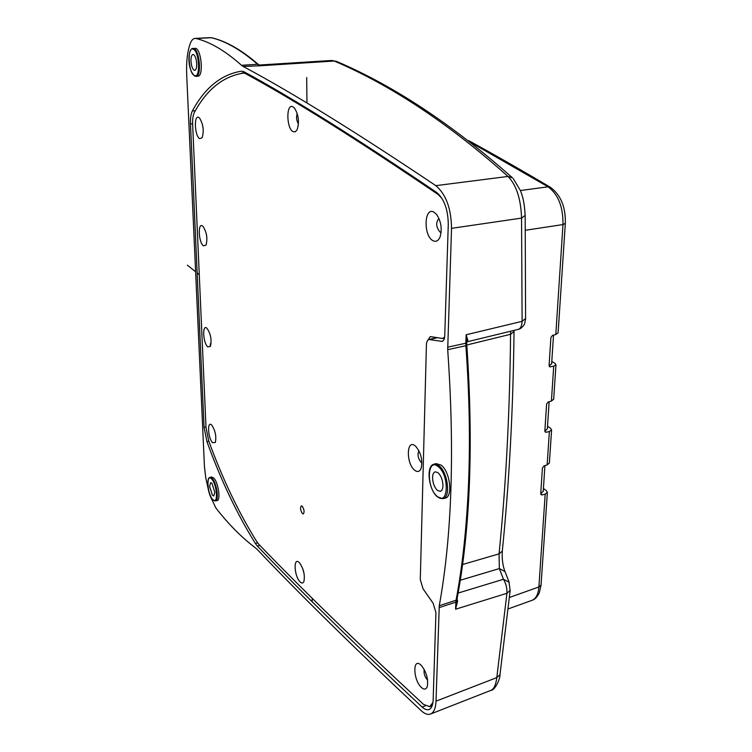 <?xml version="1.0" encoding="UTF-8"?>
<svg xmlns="http://www.w3.org/2000/svg" width="752" height="752" viewBox="0 0 752 752"><rect width="100%" height="100%" fill="white"/><g stroke="black" fill="none" stroke-linecap="round" stroke-linejoin="round"><path stroke-width="1.13" d="M208.868 441.264L206.96 441.687C220.787 479.898 236.936 513.842 255.407 543.508L257.363 546.065C300.01 590.762 354.935 644.426 422.135 707.059C424.711 709.409 427.004 710.226 429.016 709.512C431.535 708.412 432.917 705.188 433.161 699.83L435.934 612.636L433.105 603.189L423.066 588.854L420.283 579.557L426.422 344.914C426.61 341.699 427.474 339.885 429.007 339.49L442.026 341.399C443.614 340.994 444.517 339.143 444.733 335.834L448.277 224.34C448.051 209.488 444.131 198.829 436.536 192.371C356.608 138.171 292.349 97.92 243.742 71.637L241.552 71.149C221.229 74.476 204.835 87.749 192.39 110.958C190.905 113.872 190.265 118.205 190.482 123.977L204.065 427.324L206.96 441.687M240.922 73.47L244.701 72.173M210.4 346.456L210.287 343.758M451.529 228.345L447.694 349.689C454.781 450.401 451.98 535.753 439.271 605.745L436.01 701.165C435.699 708.243 433.857 712.539 430.492 714.052C427.747 714.992 424.673 713.892 421.28 710.743C354.333 647.951 299.606 594.136 257.071 549.317L255.689 548.076C241.806 537.652 228.533 524.276 215.852 507.948L210.005 495.671L208.718 491.282L205.738 477.717L204.45 466.719L186.703 75.003C186.176 62.237 187.342 51.785 190.19 43.663C191.459 40.307 193.085 38.549 195.078 38.399L196.093 38.502C210.146 41.933 225.299 50.863 241.542 65.302L243.14 66.458C291.71 92.346 355.94 132.079 435.831 185.65C445.974 194.232 451.209 208.464 451.529 228.345L521.55 218.099L522.104 321.33L466.155 334.772L467.819 340.355L466.832 341.267M445.081 498.162C453.183 497.298 450.1 471.466 441.086 465.093L436.085 463.608L433.942 464.219L438.914 465.695C447.882 472.059 450.965 497.815 442.909 498.67L445.081 498.162M213.85 478.093L211.594 476.984L210.015 477.407L212.252 478.516C216.773 483.019 219.255 500.785 215.41 500.954L217.018 500.606C220.881 500.437 218.39 482.615 213.85 478.093M197.823 76.215C203.642 76.695 201.639 50.177 195.661 48.307L193.828 48.513C199.769 50.384 201.771 76.807 195.99 76.337L197.823 76.215M466.842 341.117L467.819 340.355M466.823 341.54L467.424 340.985M466.813 341.878L518.335 329.348C520.61 328.577 521.869 325.907 522.104 321.33L525.601 318.528M447.628 347.198L465.826 343.222L466.155 334.772L466.832 345.243L465.873 345.694L465.826 343.222L466.785 342.621L466.842 341.07M243.14 66.458L259.854 65.791L257.532 64.268L259.854 65.791L334.255 61.025C391.219 85.371 449.141 123.836 508.014 176.438L435.831 185.65M331.623 60.48L336.501 61.382C393.982 85.86 452.648 124.691 512.516 177.867L508.014 176.438C516.408 185.077 520.92 198.96 521.55 218.099L525.169 215.41M259.731 65.462L258.998 64.898L259.741 65.029M259.543 65.02L331.66 60.47L336.896 61.561M258.519 64.597L258.998 64.898L258.519 64.597M430.492 714.052L490.868 690.383C493.961 689.02 495.935 684.762 496.799 677.599L436.01 701.165M456.878 599.786L457.63 600.904L455.59 609.214L506.933 593.3C507.168 588.243 506.021 583.571 503.483 579.275L458.1 593.055M457.338 599.664L457.047 598.865M456.765 600.97L457.63 600.904M456.699 601.487L455.59 609.214L455.862 602.117L439.083 607.654M510.627 331.218L510.57 334.292L514.011 331.51M466.823 344.989L510.57 334.292C509.818 411.767 505.993 484.946 499.065 553.857L502.298 551.066M462.527 564.536L499.065 553.857L499.337 568.578L504.959 571.529M460.243 580.253L499.337 568.578L503.483 579.275L509.17 582.283M442.956 485.877C442.815 480.199 441.161 475.8 438.002 472.688L435.295 471.795C433.631 472.284 432.72 474.136 432.56 477.37C432.71 482.963 434.346 487.324 437.457 490.445L440.381 491.357C441.941 490.793 442.796 488.969 442.956 485.877M214.809 492.231L211.942 483.254L210.701 482.605L209.611 486.375L212.459 495.305L213.765 495.972L214.809 492.231M196.723 63.751C196.347 58.891 195.266 55.827 193.499 54.567L192.982 54.464C191.572 54.849 190.895 57.067 190.97 61.109C191.346 65.913 192.409 68.958 194.166 70.246L194.768 70.35C196.14 69.908 196.789 67.708 196.723 63.751M525.422 230.262L562.985 224.566L555.803 334.518L552.532 335.354L550.896 337.488L549.092 365.51L549.703 366.816L553.716 366.224L551.404 401.089L548.189 402L546.591 404.097L544.852 430.952L545.369 432.146L546.206 432.25L549.383 431.488L547.146 464.924L543.997 465.902L542.427 467.96L540.735 493.726L541.196 494.816L542.079 494.919L545.191 494.092L538.893 586.964L541.036 585.018L539.4 592.557C537.36 596.919 534.888 599.513 531.965 600.34C535.988 598.714 538.3 594.259 538.893 586.964L509.424 597.473M472.04 143.218L548.086 186.816L550.22 187.173C560.729 194.862 565.767 206.932 565.325 223.382L562.985 224.566C563.22 206.913 558.247 194.336 548.086 186.816L520.469 190.519M553.716 366.224L555.972 364.814L554.901 363.319L551.789 361.458M549.383 431.488L551.601 429.937L550.567 428.302L547.522 426.271M545.191 494.092L547.381 492.41L546.366 490.652L543.423 488.49M555.803 334.518L558.106 332.779M551.639 363.686L549.129 366.008M551.404 401.089L553.669 399.199M547.362 428.715L544.852 431.272M547.146 464.924L549.383 462.894M543.254 491.122L540.735 493.914L542.079 494.919M425.359 705.808L422.135 707.059M195.36 110.704L192.39 110.958M415.245 445.908C406.428 438.36 405.93 463.617 414.681 470.244C417.604 472.444 419.785 471.739 421.205 468.139C422.756 460.083 420.97 452.836 415.828 446.415L415.245 445.908M418.92 450.786C417.266 454.528 417.971 458.363 421.054 462.292L421.9 462.781M444.62 337.187L442.561 338.494L430.294 336.595L427.174 341.239M432.936 702.528L429.674 706.673L423.536 704.389C356.307 642.067 301.364 588.647 258.679 544.138L256.883 541.788C238.506 512.366 222.442 478.695 208.68 440.757L206.02 427.578L192.634 124.343C192.437 119.042 193.029 115.065 194.401 112.405C206.828 89.432 223.147 76.337 243.375 73.104L245.387 73.555C293.994 99.922 358.215 140.22 438.04 194.439L441.969 198.415M211.81 425.153L211.509 424.871C206.969 420.688 208.031 438.35 212.553 442.684L215.307 442.496C216.548 436.508 215.382 430.727 211.81 425.153M206.96 328.267C202.081 323.604 202.937 342.95 207.759 346.869L210.428 346.399C211.885 339.895 210.739 333.86 206.997 328.295L206.96 328.267M202.617 226.023C197.616 222.028 198.528 242.614 203.463 245.829L206.039 245.105C207.749 238.469 206.734 232.218 203.012 226.352L202.617 226.023M198.81 117.481C193.668 114.248 194.636 136.225 199.703 138.641L202.156 137.701C204.14 130.876 203.294 124.353 199.6 118.12L198.81 117.481M292.876 106.765C285.92 103.08 286.371 128.94 293.242 131.713L295.329 131.769L297.078 129.87C299.522 122.256 298.666 114.99 294.493 108.072L292.876 106.765M433.866 212.083C424.006 206.527 423.301 236.184 433.077 240.734C436.038 242.135 438.36 240.884 440.052 236.993C442.298 228.946 441.142 221.426 436.592 214.423L433.866 212.083M421.468 665.576L420.453 664.636C412.688 657.944 413.158 679.169 420.876 686.952C423.959 689.998 426.13 689.763 427.38 686.238C428.358 678.962 426.393 672.072 421.468 665.576M299.569 562.872L298.864 562.214C293.271 557.307 294.239 575.853 299.841 581.634C301.655 583.543 303.018 583.477 303.93 581.456C305.096 575.092 303.639 568.897 299.569 562.872M302.36 513.522L303.31 513.936C304.579 512.093 304.231 509.536 302.266 506.284L301.326 505.87C300.057 507.713 300.405 510.26 302.36 513.522M206.33 233.947L206.809 236.908M202.673 125.424L203.266 129.936M297.247 113.571C296.044 117.199 296.448 120.649 298.469 123.911M438.971 218.465C435.634 222.536 435.991 227.076 440.052 232.095L441.114 232.368M424.222 669.515C423.63 672.88 424.523 676.17 426.91 679.366L427.587 679.968M302.68 568.484L304.146 574.011M312.212 601.76L312.174 598.216M306.948 102.169L306.694 77.531M187.37 265.155L195.605 271.745M197.156 272.985L199.271 274.677M205.992 426.901L204.065 427.324M429.843 339.472L437.495 337.648M442.834 341.013L441.151 341.417M447.694 349.689L465.873 345.694C469.427 394.922 470.31 441.151 468.505 484.401C466.644 527.49 462.499 566.096 456.069 600.218L456.972 599.259M466.832 345.196L466.832 345.243C473.534 445.005 470.235 529.728 456.943 599.41L456.746 601.309L455.862 602.117L456.069 600.218L439.271 605.745M518.335 329.348C520.365 329.056 522.433 327.299 524.529 324.093L525.601 318.848L525.178 215.702C524.257 200.239 522.461 196.601 520.619 190.905L513.259 178.572M196.093 38.502L211.303 37.703C225.628 41.097 241.035 49.952 257.532 64.268L241.542 65.302M258.453 64.54C241.843 50.13 226.249 41.191 211.66 37.732L211.754 37.76M510.185 590.348L506.933 593.3L496.799 677.599L499.977 674.647M456.755 601.196L456.708 602.437M437.269 496.433C426.205 487.935 427.023 457.066 438.19 466.616C449.602 475.038 448.474 506.688 437.269 496.433M212.628 499.384C207.101 493.538 206.142 472.5 211.763 479.137C217.403 484.955 218.277 506.35 212.628 499.384M194.401 75.538C188.282 73.245 187.051 45.966 193.264 49.218C199.515 51.333 200.652 79.251 194.401 75.538M558.097 332.967L565.335 223.241M468.731 140.643C493.65 154.282 520.816 169.792 550.22 187.163L550.52 187.351M549.148 366.102L550.483 366.901M544.862 431.338L546.206 432.25M547.381 492.41L541.055 584.765M259.854 545.35L257.363 546.065M257.626 542.869L255.407 543.508M192.606 123.789L190.482 123.977M438.04 194.439L438.83 194.326M246.938 73.405L245.387 73.555M437.062 337.573L429.11 339.472M210.287 37.609L195.078 38.399M514.039 330.391L514.011 331.82C513.174 409.276 509.254 482.474 502.27 551.404C501.857 558.614 502.674 565.137 504.752 570.984L508.963 581.747L510.138 590.715L499.93 675.014C500.418 677.947 495.324 690.298 490.906 690.374M433.942 464.219C425.735 465.685 428.621 490.031 437.42 496.856M437.476 496.903L442.909 498.67M210.015 477.407C205.813 477.84 208.238 494.741 212.713 499.61M212.75 499.648L215.41 500.954M192.841 48.344C187.972 48.786 186.665 68.968 194.712 76.055M194.759 76.084L195.99 76.337M531.965 600.34L508.164 608.932M555.972 364.814L553.66 399.406M551.601 429.937L549.364 463.11M544.927 465.61L543.226 491.488M549.139 401.728L547.334 429.054M553.519 335.101L551.62 363.996M444.423 338.231L443.163 338.494M432.127 705.827L429.674 706.673"/></g></svg>
